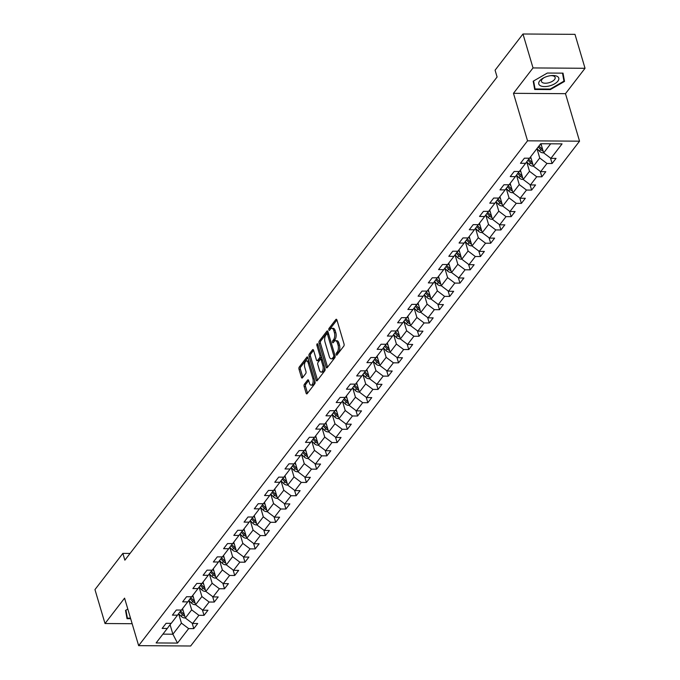 <?xml version="1.0" encoding="UTF-8"?>
<svg xmlns="http://www.w3.org/2000/svg" width="680" height="680" viewBox="0 0 680 680"><rect width="100%" height="100%" fill="white"/><g stroke="black" fill="none" stroke-linecap="round" stroke-linejoin="round"><path stroke-width="1.02" d="M336.209 354.671A1.105 0.527 -89.6 0 0 336.651 355.19A1.105 0.527 -89.6 0 0 336.931 355.019L343.782 346.137A1.573 0.756 -89.6 0 0 344.029 343.961L336.923 319.982A1.573 0.756 -89.6 0 0 336.294 319.251A1.573 0.756 -89.6 0 0 335.886 319.49L329.043 328.372A1.105 0.527 -89.6 0 0 328.865 329.894A1.105 0.527 -89.6 0 0 329.307 330.403A1.105 0.527 -89.6 0 0 329.596 330.242L330.48 329.086A5.032 2.414 -89.6 0 1 331.78 328.321A5.032 2.414 -89.6 0 1 333.803 330.675L334.399 332.673A5.032 2.414 -89.6 0 1 333.6 339.609L332.716 340.765A1.105 0.527 -89.6 0 0 332.537 342.278A1.105 0.527 -89.6 0 0 332.979 342.796A1.105 0.527 -89.6 0 0 333.268 342.626L334.152 341.479A5.032 2.414 -89.6 0 1 335.444 340.705A5.032 2.414 -89.6 0 1 337.475 343.069L338.062 345.066A5.032 2.414 -89.6 0 1 337.272 352.002L336.379 353.149A1.105 0.527 -89.6 0 0 336.209 354.671M304.376 384.276A1.573 0.756 -89.6 0 0 304.13 386.444L306.119 393.176A1.573 0.756 -89.6 0 0 306.756 393.907A1.573 0.756 -89.6 0 0 307.156 393.669L314.764 383.8A1.573 0.756 -89.6 0 0 315.01 381.633L307.904 357.654A1.573 0.756 -89.6 0 0 307.275 356.915A1.573 0.756 -89.6 0 0 306.867 357.161L299.268 367.022A1.573 0.756 -89.6 0 0 299.013 369.197L301.427 377.324A1.573 0.756 -89.6 0 0 302.056 378.054A1.573 0.756 -89.6 0 0 302.464 377.817L305.711 373.592A1.573 0.756 -89.6 0 0 305.966 371.425L304.767 367.396A4.208 2.023 -89.6 0 1 304.742 363.12A4.208 2.023 -89.6 0 1 306.519 360.952A4.208 2.023 -89.6 0 1 308.219 362.925L312.894 378.709A4.208 2.023 -89.6 0 1 312.927 382.984A4.208 2.023 -89.6 0 1 311.142 385.152A4.208 2.023 -89.6 0 1 309.451 383.18L308.669 380.553A1.573 0.756 -89.6 0 0 308.031 379.814A1.573 0.756 -89.6 0 0 307.632 380.052L304.376 384.276L305.779 384.285A1.573 0.756 -89.6 0 0 305.532 386.452L307.522 393.184A1.573 0.756 -89.6 0 0 307.53 393.193M124.576 598.145L105.017 623.526L94.962 589.594L122.859 553.392L124.865 560.175L497.097 76.993L495.083 70.201L522.979 34L533.027 67.932L513.468 93.322L527.544 140.819L138.644 645.652L124.576 598.145M326.153 367.166A1.573 0.756 -89.6 0 0 326.782 367.905A1.573 0.756 -89.6 0 0 327.19 367.668L334.789 357.799A1.573 0.756 -89.6 0 0 335.045 355.631L327.938 331.653A1.573 0.756 -89.6 0 0 327.301 330.913A1.573 0.756 -89.6 0 0 326.901 331.151L319.302 341.02A1.573 0.756 -89.6 0 0 319.048 343.188L326.153 367.166L327.556 367.175A1.573 0.756 -89.6 0 0 327.565 367.183M324.776 370.804L317.177 380.664A1.573 0.756 -89.6 0 1 316.769 380.911A1.573 0.756 -89.6 0 1 316.132 380.171L309.034 356.192A1.573 0.756 -89.6 0 1 309.281 354.025L312.536 349.8A1.573 0.756 -89.6 0 1 312.945 349.562A1.573 0.756 -89.6 0 1 313.574 350.293L316.455 360.017A1.573 0.756 -89.6 0 0 317.093 360.757A1.573 0.756 -89.6 0 0 317.492 360.519L319.651 357.714A1.573 0.756 -89.6 0 0 319.898 355.546L316.905 345.423A1.105 0.527 -89.6 0 1 316.897 344.301A1.105 0.527 -89.6 0 1 317.356 343.74A1.105 0.527 -89.6 0 1 317.806 344.25L325.023 368.637A1.573 0.756 -89.6 0 1 324.776 370.804M527.544 140.819L579.547 141.177L190.655 646L138.644 645.652M192.168 623.169L193.783 628.635L197.719 623.526L192.593 623.492L198.892 615.315L204.025 615.349L207.961 610.24L202.827 610.207L209.125 602.021L214.26 602.055L218.195 596.946L213.069 596.913L219.368 588.736L224.494 588.769L228.438 583.661L223.303 583.627L229.602 575.45L234.736 575.484L238.672 570.367L233.537 570.333L239.845 562.156L244.97 562.19L248.905 557.082L243.78 557.048L250.078 548.87L255.213 548.904L259.148 543.788L254.014 543.754L260.312 535.577L265.447 535.611L269.382 530.502L264.256 530.468L270.555 522.291L275.68 522.325L279.625 517.208L274.49 517.174L280.789 508.997L285.923 509.031L289.858 503.923L284.733 503.888L291.031 495.712L296.157 495.745L300.101 490.637L294.967 490.594L301.265 482.417L306.399 482.452L310.335 477.343L305.201 477.309L311.508 469.132L316.633 469.166L320.569 464.058L315.444 464.023L321.742 455.838L326.876 455.872L330.811 450.763L325.677 450.729L331.976 442.552L337.11 442.587L341.046 437.478L335.92 437.444L342.219 429.267L347.344 429.301L351.288 424.184L346.154 424.15L352.452 415.973L357.587 416.007L361.522 410.899L356.388 410.865L362.695 402.688L367.82 402.721L371.756 397.604L366.63 397.57L372.929 389.394L378.063 389.427L381.999 384.319L376.865 384.285L383.171 376.108L388.297 376.142L392.232 371.025L387.107 370.991L393.405 362.814L398.539 362.848L402.475 357.74L397.341 357.705L403.639 349.528L408.774 349.562L412.709 344.454L407.583 344.411L413.882 336.234L419.007 336.269L422.951 331.16L417.817 331.126L424.116 322.949L429.25 322.983L433.185 317.875L428.051 317.841L434.358 309.655L439.484 309.697L443.419 304.58L438.294 304.547L444.592 296.37L449.726 296.403L453.662 291.295L448.528 291.261L454.827 283.084L459.96 283.118L463.896 278.001L458.771 277.967L465.069 269.79L470.194 269.824L474.138 264.716L469.004 264.681L475.303 256.504L480.437 256.538L484.373 251.422L479.247 251.387L485.546 243.21L490.671 243.245L494.615 238.136L489.481 238.102L495.779 229.925L500.913 229.959L504.849 224.842L499.715 224.808L506.022 216.631L511.147 216.665L515.083 211.556L509.958 211.522L516.256 203.345L521.39 203.38L525.325 198.271L520.192 198.228L526.49 190.052L531.624 190.085L535.56 184.977L530.434 184.943L536.733 176.766L541.858 176.8L545.802 171.691L540.668 171.657L546.966 163.472L552.101 163.514L556.036 158.397L550.902 158.363L562.062 143.88L540.693 143.735L529.542 158.219L524.408 158.185L520.472 163.293L525.606 163.327L529.414 158.219M193.783 628.635L188.657 628.601L177.497 643.085L156.128 642.94L167.288 628.456L162.155 628.422L166.099 623.313L171.224 623.347L177.522 615.17L172.397 615.137L176.332 610.019L181.466 610.062L187.765 601.876L182.631 601.842L186.566 596.734L191.701 596.768L197.999 588.591L192.873 588.557L196.809 583.448L201.934 583.483L208.242 575.306L203.107 575.263L207.043 570.154L212.177 570.188L218.475 562.012L213.341 561.977L217.285 556.869L222.411 556.903L228.709 548.726L223.584 548.692L227.519 543.575L232.653 543.609L238.952 535.432L233.818 535.398L237.762 530.289L242.887 530.323L249.186 522.146L244.06 522.112L247.996 516.995L253.13 517.029L259.428 508.852L254.294 508.818L258.23 503.71L263.364 503.744L269.662 495.567L264.537 495.533L268.473 490.416L273.598 490.45L279.905 482.273L274.771 482.239L278.707 477.131L283.841 477.164L290.139 468.988L285.005 468.954L288.949 463.837L294.075 463.879L300.373 455.693L295.248 455.66L299.183 450.551L304.317 450.585L310.615 442.408L305.481 442.374L309.425 437.265L314.551 437.3L320.85 429.123L315.724 429.08L319.659 423.971L324.793 424.005L331.092 415.828L325.958 415.795L329.894 410.686L335.027 410.72L341.326 402.543L336.2 402.509L340.136 397.392L345.262 397.426L351.569 389.249L346.434 389.215L350.37 384.106L355.504 384.14L361.802 375.964L356.668 375.929L360.613 370.812L365.738 370.846L372.036 362.67L366.911 362.635L370.846 357.527L375.98 357.561L382.279 349.384L377.145 349.35L381.08 344.233L386.214 344.267L392.513 336.09L387.387 336.056L391.323 330.947L396.449 330.981L402.755 322.804L397.622 322.771L401.557 317.653L406.691 317.696L412.99 309.51L407.855 309.476L411.8 304.368L416.925 304.402L423.224 296.225L418.098 296.191L422.034 291.082L427.168 291.116L433.466 282.94L428.332 282.897L432.276 277.788L437.401 277.822L443.7 269.646L438.575 269.611L442.51 264.503L447.644 264.537L453.942 256.36L448.808 256.326L452.744 251.209L457.878 251.243L464.177 243.066L459.051 243.032L462.987 237.924L468.112 237.957L474.419 229.78L469.285 229.746L473.221 224.629L478.354 224.663L484.653 216.487L479.519 216.452L483.463 211.344L488.588 211.378L494.887 203.201L489.762 203.167L493.697 198.05L498.831 198.084L505.129 189.907L499.995 189.873L503.94 184.764L509.065 184.798L515.363 176.621L510.238 176.588L514.173 171.47L519.308 171.513L525.606 163.327M195.534 604.529L194.93 604.673A4.25 3.145 -142.4 0 1 191.403 603.024L188.862 600.406L191.658 609.85L185.359 618.027L182.571 608.617M185.359 618.027L192.593 623.492M191.658 609.85L198.892 615.315M177.522 615.17L181.331 610.053M205.776 591.235L205.165 591.379A4.25 3.145 -142.4 0 1 201.645 589.738L199.095 587.12L201.9 596.556L195.602 604.733L192.814 595.332M195.602 604.733L202.827 610.207M201.9 596.556L209.125 602.021M187.765 601.876L191.573 596.768M216.01 577.949L215.407 578.093A4.25 3.145 -142.4 0 1 211.88 576.453L209.338 573.827L212.135 583.27L205.836 591.447L203.048 582.038M205.836 591.447L213.069 596.913M212.135 583.27L219.368 588.736M197.999 588.591L201.807 583.483M219.58 560.541L222.377 569.976L216.07 578.153L213.291 568.752M216.07 578.153L223.303 583.627M222.377 569.976L229.602 575.45M208.242 575.306L212.041 570.188M229.815 547.255L232.611 556.69L226.312 564.867L223.525 555.458M226.312 564.867L233.537 570.333M232.611 556.69L239.845 562.156M218.475 562.012L222.283 556.903M246.721 538.084L246.118 538.229A4.25 3.145 -142.4 0 1 242.59 536.579L240.049 533.962L242.845 543.396L236.547 551.582L233.758 542.173M236.547 551.582L243.78 557.048M242.845 543.396L250.078 548.87M228.709 548.726L232.518 543.609M256.964 524.79L256.36 524.935A4.25 3.145 -142.4 0 1 252.832 523.294L250.282 520.667L253.088 530.111L246.789 538.288L244.001 528.879M246.789 538.288L254.014 543.754M253.088 530.111L260.312 535.577M238.952 535.432L242.76 530.323M260.525 507.39L263.322 516.817L257.023 525.002L254.235 515.593M257.023 525.002L264.256 530.468M263.322 516.817L270.555 522.291M249.186 522.146L252.994 517.029M277.44 498.21L276.828 498.355A4.25 3.145 -142.4 0 1 273.309 496.714L270.759 494.096L273.564 503.531L267.257 511.708L264.477 502.299M267.257 511.708L274.49 517.174M273.564 503.531L280.789 508.997M259.428 508.852L263.236 503.744M287.674 484.925L287.07 485.069A4.25 3.145 -142.4 0 1 283.543 483.421L281.001 480.802L283.798 490.246L277.5 498.423L274.712 489.013M277.5 498.423L284.733 503.888M283.798 490.246L291.031 495.712M269.662 495.567L273.471 490.45M297.908 471.631L297.304 471.775A4.25 3.145 -142.4 0 1 293.786 470.135L291.236 467.517L294.032 476.952L287.733 485.129L284.945 475.719M287.733 485.129L294.967 490.594M294.032 476.952L301.265 482.417M279.905 482.273L283.704 477.164M301.478 454.231L304.274 463.666L297.976 471.844L295.188 462.434M297.976 471.844L305.201 477.309M304.274 463.666L311.508 469.132M290.139 468.988L293.947 463.87M311.721 440.938L314.508 450.373L308.21 458.55L305.422 449.148M308.21 458.55L315.444 464.023M314.508 450.373L321.742 455.838M300.373 455.693L304.181 450.585M328.627 431.766L328.015 431.911A4.25 3.145 -142.4 0 1 324.496 430.27L321.946 427.644L324.751 437.087L318.452 445.264L315.664 435.854M318.452 445.264L325.677 450.729M324.751 437.087L331.976 442.552M310.615 442.408L314.423 437.3M338.861 418.472L338.257 418.625A4.25 3.145 -142.4 0 1 334.73 416.976L332.188 414.358L334.985 423.793L328.686 431.97L325.899 422.569M328.686 431.97L335.92 437.444M334.985 423.793L342.219 429.267M320.85 429.123L324.657 424.005M349.103 405.186L348.491 405.331A4.25 3.145 -142.4 0 1 344.973 403.69L342.423 401.064L345.227 410.507L338.921 418.684L336.141 409.275M338.921 418.684L346.154 424.15M345.227 410.507L352.452 415.973M331.092 415.828L334.9 410.72M359.337 391.901L358.734 392.046A4.25 3.145 -142.4 0 1 355.207 390.397L352.665 387.778L355.462 397.214L349.163 405.399L346.375 395.99M349.163 405.399L356.388 410.865M355.462 397.214L362.695 402.688M341.326 402.543L345.134 397.426M362.907 374.493L365.695 383.928L359.397 392.105L356.609 382.695M359.397 392.105L366.63 397.57M365.695 383.928L372.929 389.394M351.569 389.249L355.368 384.14M379.814 365.322L379.21 365.466A4.25 3.145 -142.4 0 1 375.683 363.817L373.133 361.199L375.938 370.634L369.639 378.82L366.851 369.41M369.639 378.82L376.865 384.285M375.938 370.634L383.171 376.108M361.802 375.964L365.611 370.846M390.048 352.027L389.445 352.172A4.25 3.145 -142.4 0 1 385.917 350.531L383.375 347.913L386.172 357.349L379.874 365.525L377.085 356.116M379.874 365.525L387.107 370.991M386.172 357.349L393.405 362.814M372.036 362.67L375.844 357.561M393.618 334.628L396.414 344.063L390.116 352.24L387.328 342.83M390.116 352.24L397.341 357.705M396.414 344.063L403.639 349.528M382.279 349.384L386.087 344.267M410.524 325.448L409.921 325.593A4.25 3.145 -142.4 0 1 406.394 323.952L403.852 321.334L406.649 330.769L400.35 338.946L397.562 329.536M400.35 338.946L407.583 344.411M406.649 330.769L413.882 336.234M392.513 336.09L396.321 330.981M420.767 312.162L420.155 312.307A4.25 3.145 -142.4 0 1 416.636 310.666L414.086 308.04L416.891 317.483L410.584 325.661L407.804 316.251M410.584 325.661L417.817 331.126M416.891 317.483L424.116 322.949M402.755 322.804L406.555 317.688M431.001 298.868L430.398 299.013A4.25 3.145 -142.4 0 1 426.87 297.373L424.328 294.754L427.125 304.19L420.826 312.366L418.038 302.966M420.826 312.366L428.051 317.841M427.125 304.19L434.358 309.655M412.99 309.51L416.798 304.402M441.235 285.583L440.631 285.727A4.25 3.145 -142.4 0 1 437.104 284.087L434.562 281.46L437.359 290.904L431.06 299.081L428.273 289.672M431.06 299.081L438.294 304.547M437.359 290.904L444.592 296.37M423.224 296.225L427.031 291.116M451.477 272.289L450.874 272.442A4.25 3.145 -142.4 0 1 447.346 270.793L444.796 268.175L447.601 277.61L441.303 285.787L438.515 276.386M441.303 285.787L448.528 291.261M447.601 277.61L454.827 283.084M433.466 282.94L437.274 277.822M461.712 259.003L461.108 259.148A4.25 3.145 -142.4 0 1 457.581 257.507L455.039 254.881L457.835 264.325L451.537 272.501L448.749 263.092M451.537 272.501L458.771 277.967M457.835 264.325L465.069 269.79M443.7 269.646L447.508 264.537M471.954 245.718L471.342 245.862A4.25 3.145 -142.4 0 1 467.823 244.213L465.273 241.596L468.078 251.03L461.771 259.216L458.991 249.806M461.771 259.216L469.004 264.681M468.078 251.03L475.303 256.504M453.942 256.36L457.75 251.243M482.188 232.424L481.585 232.569A4.25 3.145 -142.4 0 1 478.057 230.928L475.515 228.301L478.312 237.745L472.013 245.922L469.225 236.512M472.013 245.922L479.247 251.387M478.312 237.745L485.546 243.21M464.177 243.066L467.985 237.957M485.758 215.024L488.546 224.459L482.248 232.636L479.46 223.227M482.248 232.636L489.481 238.102M488.546 224.459L495.779 229.925M474.419 229.78L478.219 224.663M502.664 205.844L502.061 205.989A4.25 3.145 -142.4 0 1 498.534 204.349L495.983 201.731L498.788 211.166L492.49 219.343L489.702 209.933M492.49 219.343L499.715 224.808M498.788 211.166L506.022 216.631M484.653 216.487L488.461 211.378M512.899 192.559L512.295 192.703A4.25 3.145 -142.4 0 1 508.767 191.054L506.226 188.436L509.022 197.88L502.724 206.057L499.936 196.647M502.724 206.057L509.958 211.522M509.022 197.88L516.256 203.345M494.887 203.201L498.695 198.084M523.141 179.265L522.529 179.409A4.25 3.145 -142.4 0 1 519.01 177.769L516.46 175.151L519.265 184.586L512.966 192.763L510.179 183.353M512.966 192.763L520.192 198.228M519.265 184.586L526.49 190.052M505.129 189.907L508.938 184.798M526.702 161.865L529.499 171.3L523.2 179.477L520.413 170.068M523.2 179.477L530.434 184.943M529.499 171.3L536.733 176.766M515.363 176.621L519.171 171.505M543.617 152.685L543.005 152.83A4.25 3.145 -142.4 0 1 539.486 151.19L536.962 148.589L539.741 158.006L533.435 166.183L530.655 156.782M533.435 166.183L540.668 171.657M539.741 158.006L546.966 163.472M550.681 143.803L543.677 152.898L540.965 143.744M543.677 152.898L550.902 158.363M513.468 93.322L565.479 93.67L585.038 68.281L533.027 67.932M585.038 68.281L574.983 34.348L522.979 34M105.017 623.526L132.149 623.713M565.479 93.67L579.547 141.177M130.058 553.443L122.859 553.392M170.077 624.716L172.89 634.211L181.424 623.135L178.627 613.7L181.169 616.318L182.418 614.703A4.25 3.145 37.6 0 0 184.807 616.156M162.911 634.142L172.89 634.211L177.497 643.085M181.424 623.135L188.657 628.601M167.288 628.456L171.096 623.347M550.477 158.041L552.101 163.514M540.243 171.334L541.858 176.8M530 184.62L531.624 190.085M519.766 197.906L521.39 203.38M509.533 211.2L511.147 216.665M499.29 224.485L500.913 229.959M489.056 237.779L490.671 243.245M478.813 251.065L480.437 256.538M468.579 264.358L470.194 269.824M458.337 277.644L459.96 283.118M448.103 290.938L449.726 296.403M437.869 304.224L439.484 309.697M427.626 317.517L429.25 322.983M417.392 330.803L419.007 336.269M407.15 344.089L408.774 349.562M396.916 357.382L398.539 362.848M386.682 370.668L388.297 376.142M376.44 383.962L378.063 389.427M366.205 397.248L367.82 402.721M355.963 410.541L357.587 416.007M345.729 423.827L347.344 429.301M335.486 437.121L337.11 442.587M325.252 450.406L326.876 455.872M315.019 463.7L316.633 469.166M304.776 476.986L306.399 482.452M294.542 490.271L296.157 495.745M284.3 503.565L285.923 509.031M274.065 516.851L275.68 522.325M263.823 530.145L265.447 535.611M253.589 543.431L255.213 548.904M243.355 556.725L244.97 562.19M233.112 570.01L234.736 575.484M222.878 583.304L224.494 588.769M212.636 596.59L214.26 602.055M202.402 609.884L204.025 615.349M533.196 81.209L534.692 89.479L550.358 89.581L564.519 81.422L563.023 73.142L547.358 73.041L533.196 81.209M127.814 609.076L125.528 610.394L127.032 618.673L130.662 618.689M563.193 76.925L564.519 81.422M550.196 89.054L550.358 89.581M337.535 354.238A1.105 0.527 -89.6 0 1 337.79 353.166L338.674 352.01A5.032 2.414 -89.6 0 0 339.473 345.075L338.062 345.066M335.444 340.705L336.855 340.714A5.032 2.414 -89.6 0 1 338.878 343.077L339.473 345.075M331.78 328.321L333.183 328.329A5.032 2.414 -89.6 0 1 335.206 330.684L335.801 332.681A5.032 2.414 -89.6 0 1 335.002 339.626L334.118 340.774A1.105 0.527 -89.6 0 0 333.872 341.844M336.923 319.974L330.446 328.38A1.105 0.527 -89.6 0 0 330.2 329.451M327.938 331.644L320.705 341.028A1.573 0.756 -89.6 0 0 320.458 343.196L327.556 367.175M333.531 356.855A1.105 0.527 -89.6 0 0 333.71 355.334L327.471 334.288A1.105 0.527 -89.6 0 0 327.029 333.769A1.105 0.527 -89.6 0 0 326.74 333.94L325.813 335.147A5.032 2.414 -89.6 0 0 325.014 342.091L329.273 356.481A5.032 2.414 -89.6 0 0 331.304 358.836A5.032 2.414 -89.6 0 0 332.596 358.062L333.531 356.855L334.934 356.864A1.105 0.527 -89.6 0 0 335.155 356.328M328.584 333.829A1.105 0.527 -89.6 0 0 328.431 333.778L327.029 333.769M331.304 358.836L332.707 358.844A5.032 2.414 -89.6 0 0 333.999 358.071L332.596 358.062M334.934 356.864L333.999 358.071M313.574 350.285L310.692 354.034A1.573 0.756 -89.6 0 0 310.437 356.201L317.543 380.179A1.573 0.756 -89.6 0 0 317.543 380.188M317.093 360.757L318.495 360.765A1.573 0.756 -89.6 0 0 318.903 360.527L321.053 357.723A1.573 0.756 -89.6 0 0 321.419 356.447M319.447 370.115A4.208 2.023 -89.6 0 0 321.139 372.087A4.208 2.023 -89.6 0 0 322.923 369.92A4.208 2.023 -89.6 0 0 322.889 365.636L321.24 360.077A1.573 0.756 -89.6 0 0 320.611 359.337A1.573 0.756 -89.6 0 0 320.203 359.584L318.045 362.38A1.573 0.756 -89.6 0 0 317.798 364.548L319.447 370.115M321.139 372.087L322.541 372.096A4.208 2.023 -89.6 0 0 324.555 367.055M322.311 359.482A1.573 0.756 -89.6 0 0 322.014 359.354L320.611 359.337M308.669 380.545L305.779 384.285M311.142 385.152L312.545 385.161A4.208 2.023 -89.6 0 0 314.56 380.12M309.137 361.811A4.208 2.023 -89.6 0 0 307.929 360.961L306.519 360.952M307.904 357.646L300.671 367.038A1.573 0.756 -89.6 0 0 300.424 369.206L302.829 377.332A1.573 0.756 -89.6 0 0 302.829 377.341M541.535 145.665L540.243 144.33M542.657 149.456A4.25 3.145 -142.4 0 1 541.518 148.546L538.994 145.953M538.203 146.974L540.727 149.575A4.25 3.145 37.6 0 0 543.125 151.036M540.515 85.808A10.412 4.879 163.5 0 0 554.557 83.861A10.412 4.879 163.5 0 0 557.039 76.279A10.412 4.879 163.5 0 0 551.438 75.573A10.412 4.879 163.5 0 0 543.567 77.903A10.412 4.879 163.5 0 0 540.515 85.808M544.221 77.579A7.131 3.341 163.5 0 0 541.467 81.456A7.131 3.341 163.5 0 0 542.649 82.697A7.131 3.341 163.5 0 0 550.825 82.076A7.131 3.341 163.5 0 0 555.144 77.409A7.131 3.341 163.5 0 0 553.962 76.168A7.131 3.341 163.5 0 0 550.715 75.65M562.505 73.142L563.95 81.141L550.231 89.054L535.058 88.953L533.604 80.971M533.885 85L535.058 88.953M126.217 614.193L127.389 618.145L125.944 610.156M130.5 618.163L127.389 618.145M531.292 158.95L530 157.624M533.375 165.98L532.771 166.124A4.25 3.145 -142.4 0 1 529.244 164.483L526.702 161.857M532.414 162.741A4.25 3.145 -142.4 0 1 531.284 161.84L528.7 159.18M527.927 160.216L530.494 162.86A4.25 3.145 37.6 0 0 532.882 164.322M521.058 172.244L519.766 170.909M522.181 176.035A4.25 3.145 -142.4 0 1 521.042 175.125L518.457 172.465M517.684 173.502L520.251 176.154A4.25 3.145 37.6 0 0 522.648 177.607M510.816 185.53L509.524 184.203M511.946 189.32A4.25 3.145 -142.4 0 1 510.808 188.419L508.223 185.759M507.45 186.796L510.017 189.44A4.25 3.145 37.6 0 0 512.414 190.901M500.582 198.823L499.29 197.489M501.704 202.614A4.25 3.145 -142.4 0 1 500.565 201.705L497.981 199.044M497.208 200.081L499.783 202.725A4.25 3.145 37.6 0 0 502.171 204.187M490.348 212.109L489.056 210.774M492.422 219.138L491.818 219.283A4.25 3.145 -142.4 0 1 488.291 217.634L485.75 215.016M491.47 215.9A4.25 3.145 -142.4 0 1 490.331 214.999L487.747 212.339M486.973 213.375L489.54 216.019A4.25 3.145 37.6 0 0 491.938 217.481M480.106 225.394L478.813 224.069M481.227 229.194A4.25 3.145 -142.4 0 1 480.088 228.284L477.504 225.624M476.739 226.661L479.306 229.304A4.25 3.145 37.6 0 0 481.695 230.767M469.871 238.689L468.579 237.354M470.993 242.479A4.25 3.145 -142.4 0 1 469.854 241.578L467.271 238.918M466.497 239.955L469.064 242.599A4.25 3.145 37.6 0 0 471.461 244.06M459.629 251.974L458.337 250.648M460.751 255.765A4.25 3.145 -142.4 0 1 459.62 254.864L457.037 252.203M456.263 253.24L458.83 255.884A4.25 3.145 37.6 0 0 461.219 257.346M449.395 265.268L448.103 263.933M450.517 269.059A4.25 3.145 -142.4 0 1 449.378 268.149L446.794 265.489M446.021 266.534L448.596 269.178A4.25 3.145 37.6 0 0 450.985 270.64M439.152 278.553L437.861 277.227M440.283 282.344A4.25 3.145 -142.4 0 1 439.144 281.444L436.56 278.783M435.787 279.82L438.353 282.464A4.25 3.145 37.6 0 0 440.75 283.925M428.918 291.848L427.626 290.513M430.041 295.639A4.25 3.145 -142.4 0 1 428.901 294.729L426.317 292.069M425.544 293.106L428.12 295.757A4.25 3.145 37.6 0 0 430.508 297.219M418.684 305.133L417.392 303.807M419.806 308.924A4.25 3.145 -142.4 0 1 418.668 308.023L416.083 305.363M415.31 306.399L417.877 309.043A4.25 3.145 37.6 0 0 420.274 310.505M408.442 318.427L407.15 317.093M409.564 322.218A4.25 3.145 -142.4 0 1 408.425 321.308L405.841 318.648M405.076 319.685L407.643 322.337A4.25 3.145 37.6 0 0 410.031 323.791M398.208 331.712L396.916 330.387M400.291 338.742L399.678 338.887A4.25 3.145 -142.4 0 1 396.159 337.238L393.609 334.62M399.33 335.503A4.25 3.145 -142.4 0 1 398.191 334.602L395.607 331.942M394.833 332.979L397.4 335.623A4.25 3.145 37.6 0 0 399.798 337.084M387.966 345.006L386.673 343.672M389.096 348.798A4.25 3.145 -142.4 0 1 387.957 347.888L385.373 345.227M384.6 346.264L387.166 348.908A4.25 3.145 37.6 0 0 389.563 350.37M377.731 358.292L376.44 356.957M378.853 362.083A4.25 3.145 -142.4 0 1 377.714 361.182L375.13 358.522M374.357 359.558L376.933 362.202A4.25 3.145 37.6 0 0 379.321 363.664M367.498 371.577L366.205 370.251M369.572 378.607L368.968 378.751A4.25 3.145 -142.4 0 1 365.44 377.111L362.899 374.484M368.62 375.377A4.25 3.145 -142.4 0 1 367.48 374.467L364.897 371.807M364.123 372.844L366.69 375.488A4.25 3.145 37.6 0 0 369.087 376.95M357.255 384.872L355.963 383.537M358.377 388.662A4.25 3.145 -142.4 0 1 357.238 387.762L354.654 385.101M353.88 386.138L356.456 388.781A4.25 3.145 37.6 0 0 358.844 390.243M347.021 398.157L345.729 396.831M348.143 401.948A4.25 3.145 -142.4 0 1 347.004 401.047L344.42 398.387M343.647 399.423L346.214 402.067A4.25 3.145 37.6 0 0 348.611 403.529M336.778 411.451L335.486 410.116M337.9 415.242A4.25 3.145 -142.4 0 1 336.77 414.332L334.186 411.672M333.412 412.717L335.979 415.361A4.25 3.145 37.6 0 0 338.368 416.823M326.545 424.736L325.252 423.411M327.666 428.527A4.25 3.145 -142.4 0 1 326.527 427.626L323.944 424.966M323.17 426.003L325.737 428.647A4.25 3.145 37.6 0 0 328.134 430.108M316.302 438.031L315.01 436.696M318.385 445.052L317.781 445.196A4.25 3.145 -142.4 0 1 314.253 443.555L311.712 440.938M317.433 441.821A4.25 3.145 -142.4 0 1 316.293 440.912L313.709 438.252M312.936 439.288L315.503 441.94A4.25 3.145 37.6 0 0 317.9 443.402M306.068 451.316L304.776 449.99M308.15 458.346L307.547 458.49A4.25 3.145 -142.4 0 1 304.019 456.841L301.469 454.223M307.19 455.107A4.25 3.145 -142.4 0 1 306.051 454.206L303.467 451.546M302.694 452.583L305.269 455.226A4.25 3.145 37.6 0 0 307.657 456.688M295.834 464.61L294.542 463.275M296.956 468.401A4.25 3.145 -142.4 0 1 295.817 467.491L293.233 464.831M292.459 465.868L295.026 468.52A4.25 3.145 37.6 0 0 297.423 469.973M285.591 477.896L284.3 476.569M286.714 481.687A4.25 3.145 -142.4 0 1 285.575 480.785L282.99 478.125M282.225 479.162L284.793 481.805A4.25 3.145 37.6 0 0 287.181 483.267M275.357 491.181L274.065 489.855M276.479 494.981A4.25 3.145 -142.4 0 1 275.341 494.071L272.756 491.41M271.983 492.447L274.55 495.091A4.25 3.145 37.6 0 0 276.947 496.553M265.115 504.475L263.823 503.14M267.197 511.504L266.594 511.649A4.25 3.145 -142.4 0 1 263.067 510L260.525 507.382M266.237 508.266A4.25 3.145 -142.4 0 1 265.106 507.365L262.523 504.704M261.749 505.741L264.316 508.385A4.25 3.145 37.6 0 0 266.704 509.847M254.881 517.76L253.589 516.435M256.003 521.56A4.25 3.145 -142.4 0 1 254.864 520.65L252.28 517.99M251.506 519.027L254.082 521.67A4.25 3.145 37.6 0 0 256.471 523.133M244.638 531.054L243.347 529.72M245.769 534.846A4.25 3.145 -142.4 0 1 244.63 533.944L242.046 531.284M241.273 532.321L243.839 534.965A4.25 3.145 37.6 0 0 246.236 536.427M234.404 544.34L233.112 543.014M236.487 551.369L235.883 551.514A4.25 3.145 -142.4 0 1 232.356 549.873L229.815 547.247M235.526 548.131A4.25 3.145 -142.4 0 1 234.387 547.23L231.803 544.569M231.03 545.606L233.605 548.25A4.25 3.145 37.6 0 0 235.994 549.712M224.171 557.634L222.878 556.299M226.253 564.655L225.641 564.808A4.25 3.145 -142.4 0 1 222.122 563.159L219.572 560.541M225.292 561.425A4.25 3.145 -142.4 0 1 224.153 560.515L221.57 557.855M220.796 558.892L223.363 561.544A4.25 3.145 37.6 0 0 225.76 563.006M213.928 570.919L212.636 569.593M215.05 574.711A4.25 3.145 -142.4 0 1 213.911 573.81L211.327 571.149M210.562 572.186L213.129 574.829A4.25 3.145 37.6 0 0 215.518 576.292M203.694 584.213L202.402 582.879M204.816 588.005A4.25 3.145 -142.4 0 1 203.677 587.095L201.093 584.435M200.319 585.471L202.886 588.123A4.25 3.145 37.6 0 0 205.283 589.586M193.452 597.499L192.159 596.173M194.582 601.29A4.25 3.145 -142.4 0 1 193.443 600.389L190.859 597.729M190.085 598.765L192.653 601.409A4.25 3.145 37.6 0 0 195.049 602.871M183.218 610.793L181.925 609.458M185.3 617.814L184.696 617.958A4.25 3.145 -142.4 0 1 181.169 616.318M184.339 614.584A4.25 3.145 -142.4 0 1 183.201 613.674L180.617 611.014M179.843 612.051L182.418 614.703M338.674 352.01L337.272 352.002M338.878 343.077L337.475 343.069M334.118 340.774L332.716 340.765M335.002 339.626L333.6 339.609M335.801 332.681L334.399 332.673M335.206 330.684L333.803 330.675M330.446 328.38L329.043 328.372M336.694 319.49L335.886 319.49M337.79 353.166L336.379 353.149M320.458 343.196L319.048 343.188M320.705 341.028L319.302 341.02M327.709 331.16L326.901 331.151M334.959 355.342L333.71 355.334M328.721 334.296L327.471 334.288M317.543 380.179L316.132 380.171M310.437 356.201L309.034 356.192M310.692 354.034L309.281 354.025M313.344 349.809L312.536 349.8M318.903 360.527L317.492 360.519M321.053 357.723L319.651 357.714M321.155 355.555L319.898 355.546M318.155 345.431L316.905 345.423M324.139 365.644L322.889 365.636M322.49 360.085L321.24 360.077M308.44 380.06L307.632 380.052M314.143 378.717L312.894 378.709M309.468 362.933L308.219 362.925M302.829 377.332L301.427 377.324M300.424 369.206L299.013 369.197M300.671 367.038L299.268 367.022M307.675 357.161L306.867 357.161M307.522 393.184L306.119 393.176M305.532 386.452L304.13 386.444M543.099 152.813L543.498 152.294M541.518 148.546L542.147 147.73M539.486 151.19L540.727 149.575M532.856 166.107L533.256 165.58M531.284 161.84L531.904 161.024M529.244 164.483L530.494 162.86M522.623 179.393L523.022 178.874M521.042 175.125L521.67 174.309M519.01 177.769L520.251 176.154M512.38 192.678L512.779 192.159M510.808 188.419L511.437 187.603M508.767 191.054L510.017 189.44M502.146 205.972L502.546 205.453M500.565 201.705L501.194 200.889M498.534 204.349L499.783 202.725M491.904 219.257L492.312 218.739M490.331 214.999L490.96 214.183M488.291 217.634L489.54 216.019M481.669 232.551L482.069 232.025M480.088 228.284L480.717 227.469M478.057 230.928L479.306 229.304M471.435 245.837L471.835 245.319M469.854 241.578L470.483 240.762M467.823 244.213L469.064 242.599M461.193 259.131L461.592 258.604M459.62 254.864L460.25 254.048M457.581 257.507L458.83 255.884M450.959 272.416L451.358 271.898M449.378 268.149L450.007 267.333M447.346 270.793L448.596 269.178M440.716 285.71L441.125 285.183M439.144 281.444L439.773 280.627M437.104 284.087L438.353 282.464M430.482 298.996L430.882 298.477M428.901 294.729L429.53 293.913M426.87 297.373L428.12 295.757M420.24 312.29L420.648 311.763M418.668 308.023L419.296 307.207M416.636 310.666L417.877 309.043M410.006 325.575L410.405 325.057M408.425 321.308L409.054 320.493M406.394 323.952L407.643 322.337M399.772 338.861L400.171 338.342M398.191 334.602L398.82 333.786M396.159 337.238L397.4 335.623M389.529 352.155L389.929 351.637M387.957 347.888L388.586 347.072M385.917 350.531L387.166 348.908M379.296 365.44L379.695 364.922M377.714 361.182L378.344 360.366M375.683 363.817L376.933 362.202M369.053 378.734L369.461 378.207M367.48 374.467L368.109 373.651M365.44 377.111L366.69 375.488M358.819 392.02L359.219 391.501M357.238 387.762L357.867 386.945M355.207 390.397L356.456 388.781M348.585 405.314L348.984 404.787M347.004 401.047L347.633 400.231M344.973 403.69L346.214 402.067M338.342 418.6L338.742 418.081M336.77 414.332L337.39 413.517M334.73 416.976L335.979 415.361M328.108 431.894L328.508 431.366M326.527 427.626L327.156 426.81M324.496 430.27L325.737 428.647M317.866 445.179L318.265 444.66M316.293 440.912L316.923 440.096M314.253 443.555L315.503 441.94M307.632 458.473L308.031 457.946M306.051 454.206L306.68 453.39M304.019 456.841L305.269 455.226M297.389 471.758L297.798 471.24M295.817 467.491L296.446 466.675M293.786 470.135L295.026 468.52M287.155 485.044L287.555 484.525M285.575 480.785L286.203 479.969M283.543 483.421L284.793 481.805M276.922 498.338L277.321 497.819M275.341 494.071L275.969 493.255M273.309 496.714L274.55 495.091M266.679 511.623L267.078 511.105M265.106 507.365L265.736 506.549M263.067 510L264.316 508.385M256.445 524.917L256.844 524.39M254.864 520.65L255.493 519.835M252.832 523.294L254.082 521.67M246.202 538.203L246.611 537.685M244.63 533.944L245.259 533.129M242.59 536.579L243.839 534.965M235.969 551.497L236.368 550.97M234.387 547.23L235.017 546.414M232.356 549.873L233.605 548.25M225.726 564.783L226.134 564.264M224.153 560.515L224.782 559.7M222.122 563.159L223.363 561.544M215.492 578.077L215.892 577.549M213.911 573.81L214.54 572.994M211.88 576.453L213.129 574.829M205.258 591.362L205.657 590.843M203.677 587.095L204.306 586.279M201.645 589.738L202.886 588.123M195.016 604.648L195.415 604.129M193.443 600.389L194.072 599.573M191.403 603.024L192.653 601.409M184.781 617.942L185.181 617.423M183.201 613.674L183.829 612.858"/></g></svg>
